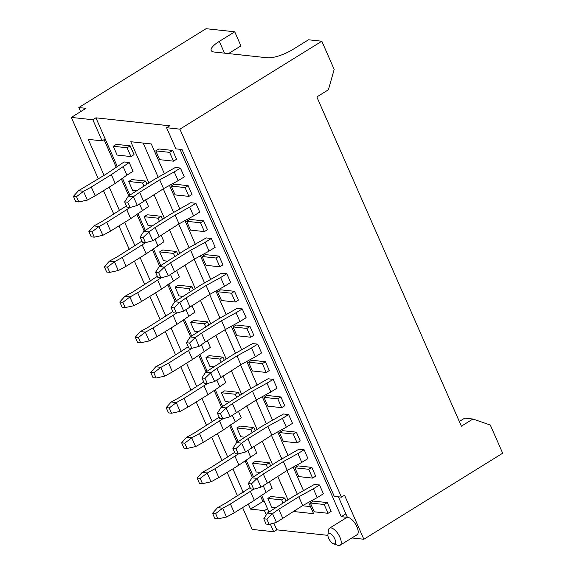 <?xml version="1.0" encoding="UTF-8"?>
<svg xmlns="http://www.w3.org/2000/svg" width="574" height="574" viewBox="0 0 574 574"><rect width="100%" height="100%" fill="white"/><g stroke="black" fill="none" stroke-linecap="round" stroke-linejoin="round"><path stroke-width="0.86" d="M217.948 518.867L215.623 513.587L212.552 513.256L214.87 518.537L217.948 518.867L226.587 516.995L234.285 512.776L230.425 503.972L253.83 489.163M226.486 517.016L222.64 508.263L230.425 503.972M250.092 487.627L225.302 503.412L217.603 507.631L212.552 513.256M222.64 508.263L215.623 513.587M217.603 507.631L222.719 508.191M234.285 512.776L254.339 500.349L272.184 488.244L269.235 481.521M266.013 492.069L263.186 485.626M254.339 500.349L250.472 491.545M263.775 518.796L266.092 524.076L269.163 524.414L266.845 519.133L263.775 518.796L267.47 513.027L293.709 496.223L314.423 484.427L319.539 484.98L313.375 488.804L317.235 497.608L302.692 505.579L276.46 522.383L272.528 513.658L266.845 519.133M313.375 488.804L298.824 496.775L278.777 509.203L282.638 518.006M278.777 509.203L272.528 513.658M319.539 484.98L323.406 493.784L317.235 497.608M269.163 524.414L276.374 522.412M267.47 513.027L272.593 513.587M298.824 496.775L302.692 505.579M202.486 483.66L200.168 478.372L197.097 478.042L199.415 483.322L202.486 483.66L211.132 481.78L218.83 477.561L214.963 468.757L238.368 453.948M211.031 481.801L207.185 473.048L214.963 468.757M234.637 452.412L209.84 468.205L202.141 472.424L197.097 478.042M207.185 473.048L200.168 478.372M202.141 472.424L207.264 472.976M218.83 477.561L238.884 465.134L256.729 453.029L253.773 446.307M250.558 456.854L247.731 450.411M238.884 465.134L235.017 456.33M187.031 448.445L184.713 443.164L181.635 442.827L183.953 448.107L187.031 448.445L195.669 446.565L203.368 442.346L199.508 433.542L222.913 418.74M195.569 446.594L191.723 437.833L199.508 433.542M219.175 417.198L194.385 432.99L186.686 437.209L181.635 442.827M191.723 437.833L184.713 443.164M186.686 437.209L191.809 437.761M203.368 442.346L223.422 429.919L241.267 417.815L238.318 411.092M235.103 421.639L232.269 415.196M223.422 429.919L219.562 421.115M171.569 413.23L169.251 407.949L166.18 407.612L168.498 412.9L171.569 413.23L180.214 411.35L187.913 407.131L184.046 398.327L207.458 383.525M180.114 411.379L176.268 402.618L184.046 398.327M203.72 381.99L178.93 397.775L171.224 401.994L166.18 407.612M176.268 402.618L169.251 407.949M171.224 401.994L176.347 402.546M187.913 407.131L207.967 394.704L225.812 382.6L222.863 375.877M219.641 386.424L216.814 379.981M207.967 394.704L204.1 385.9M248.32 483.581L250.637 488.869L253.708 489.199L251.39 483.918L248.32 483.581L252.015 477.812L278.247 461.008L298.961 449.212L304.084 449.765L297.913 453.589L301.781 462.393L287.237 470.364L260.998 487.175L257.073 478.443L251.39 483.918M297.913 453.589L283.369 461.561L263.315 473.988L267.183 482.791M263.315 473.988L257.073 478.443M304.084 449.765L307.951 458.569L301.781 462.393M253.708 489.199L260.919 487.204M252.015 477.812L257.138 478.372M283.369 461.561L287.237 470.364M232.857 448.373L235.175 453.654L238.253 453.984L235.936 448.703L232.857 448.373L236.56 442.604L262.792 425.793L283.506 413.998L288.629 414.55L282.458 418.374L286.318 427.178L271.775 435.149L245.543 451.96L241.618 443.228L235.936 448.703M282.458 418.374L267.914 426.346L247.86 438.773L251.728 447.577M247.86 438.773L241.618 443.228M288.629 414.55L292.489 423.354L286.318 427.178M238.253 453.984L245.457 451.989M236.56 442.604L241.676 443.157M267.914 426.346L271.775 435.149M217.403 413.158L219.72 418.439L222.791 418.769L220.473 413.488L217.403 413.158L221.098 407.389L247.329 390.578L268.044 378.783L273.167 379.342L266.996 383.167L270.863 391.97L256.32 399.935L230.088 416.746L226.156 408.021L220.473 413.488M266.996 383.167L252.452 391.131L232.405 403.558L236.266 412.362M232.405 403.558L226.156 408.021M273.167 379.342L277.034 388.146L270.863 391.97M222.791 418.769L230.002 416.774M221.098 407.389L226.221 407.942M252.452 391.131L256.32 399.935M156.114 378.015L153.796 372.734L150.725 372.404L153.043 377.685L156.114 378.015L164.752 376.135L172.458 371.916L168.591 363.112L191.996 348.31M164.652 376.164L160.813 367.41L168.591 363.112M188.258 346.775L163.468 362.56L155.769 366.779L150.725 372.404M160.813 367.41L153.796 372.734M155.769 366.779L160.892 367.331M172.458 371.916L192.505 359.489L210.357 347.392L207.401 340.662M204.186 351.209L201.359 344.766M192.505 359.489L188.645 350.685M201.94 377.943L204.265 383.224L207.336 383.554L205.018 378.273L201.94 377.943L205.643 372.174L231.874 355.363L252.589 343.575L257.712 344.127L251.541 347.952L255.408 356.755L240.858 364.72L214.626 381.531L210.701 372.806L205.018 378.273M251.541 347.952L236.997 355.916L216.943 368.343L220.811 377.147M216.943 368.343L210.701 372.806M257.712 344.127L261.579 352.931L255.408 356.755M207.336 383.554L214.547 381.559M205.643 372.174L210.766 372.727M236.997 355.916L240.858 364.72M140.659 342.8L138.334 337.519L135.263 337.189L137.581 342.47L140.659 342.8L149.297 340.92L156.996 336.701L153.136 327.898L176.541 313.095M149.197 340.949L145.351 332.195L153.136 327.898M172.803 311.56L148.013 327.345L140.314 331.564L135.263 337.189M145.351 332.195L138.334 337.519M140.314 331.564L145.437 332.124M156.996 336.701L177.05 324.281L194.895 312.177L191.946 305.447M188.724 316.001L185.897 309.558M177.05 324.281L173.183 315.478M186.485 342.728L188.803 348.009L191.881 348.346L189.556 343.058L186.485 342.728L190.181 336.96L216.42 320.149L237.134 308.36L242.257 308.912L236.086 312.737L239.946 321.54L225.403 329.512L205.349 341.932L199.171 346.316L195.246 337.591L189.556 343.058M236.086 312.737L221.535 320.708L201.488 333.128L205.349 341.932M201.488 333.128L195.246 337.591M242.257 308.912L246.117 317.716L239.946 321.54M191.881 348.346L199.085 346.344M190.181 336.96L195.303 337.512M221.535 320.708L225.403 329.512M125.197 307.585L122.879 302.304L119.808 301.974L122.126 307.255L125.197 307.585L133.842 305.712L141.541 301.493L137.674 292.69L161.079 277.881M133.742 305.734L129.896 296.98L137.674 292.69M157.348 276.345L132.551 292.13L124.852 296.349L119.808 301.974M129.896 296.98L122.879 302.304M124.852 296.349L129.975 296.909M141.541 301.493L161.595 289.066L179.44 276.962L176.483 270.239M173.269 280.786L170.442 274.343M161.595 289.066L157.728 280.263M171.03 307.513L173.348 312.794L176.419 313.131L174.101 307.851L171.03 307.513L174.726 301.745L200.957 284.941L221.672 273.145L226.795 273.698L220.624 277.522L224.491 286.326L209.948 294.297L183.709 311.108L179.784 302.376L174.101 307.851M220.624 277.522L206.08 285.493L186.026 297.92L189.894 306.724M186.026 297.92L179.784 302.376M226.795 273.698L230.662 282.501L224.491 286.326M176.419 313.131L183.63 311.137M174.726 301.745L179.849 302.304M206.08 285.493L209.948 294.297M109.742 272.377L107.424 267.097L104.346 266.759L106.671 272.04L109.742 272.377L118.38 270.498L126.086 266.279L122.219 257.475L145.624 242.666M118.28 270.526L114.434 261.766L122.219 257.475M141.886 241.13L117.096 256.922L109.397 261.141L104.346 266.759M114.434 261.766L107.424 267.097M109.397 261.141L114.52 261.694M126.086 266.279L146.133 253.852L163.977 241.747L161.029 235.024M157.814 245.572L154.98 239.128M146.133 253.852L142.273 245.048M155.568 272.298L157.886 277.586L160.964 277.916L158.646 272.636L155.568 272.298L159.271 266.537L185.502 249.726L206.217 237.93L211.34 238.483L205.169 242.307L209.029 251.111L194.486 259.082L168.254 275.893L164.329 267.161L158.646 272.636M205.169 242.307L190.625 250.278L170.571 262.705L174.439 271.509M170.571 262.705L164.329 267.161M211.34 238.483L215.2 247.286L209.029 251.111M160.964 277.916L168.168 275.922M159.271 266.537L164.386 267.089M190.625 250.278L194.486 259.082M94.287 237.162L91.962 231.882L88.891 231.544L91.209 236.832L94.287 237.162L102.925 235.283L110.624 231.064L106.764 222.26L130.169 207.458M102.825 235.311L98.979 226.551L106.764 222.26M126.431 205.915L101.641 221.708L93.935 225.926L88.891 231.544M98.979 226.551L91.962 231.882M93.935 225.926L99.058 226.479M110.624 231.064L130.678 218.637L148.523 206.532L145.574 199.809M142.352 210.357L139.525 203.913M130.678 218.637L126.811 209.833M140.113 237.091L142.431 242.372L145.502 242.702L143.184 237.421L140.113 237.091L143.809 231.322L170.04 214.511L190.755 202.715L195.877 203.275L189.707 207.092L193.574 215.896L179.031 223.867L152.799 240.678L148.867 231.946L143.184 237.421M189.707 207.092L175.163 215.063L155.116 227.491L158.976 236.294M155.116 227.491L148.867 231.946M195.877 203.275L199.745 212.079L193.574 215.896M145.502 242.702L152.713 240.707M143.809 231.322L148.931 231.874M175.163 215.063L179.031 223.867M78.825 201.948L76.507 196.667L73.436 196.337L75.754 201.618L78.825 201.948L87.47 200.068L95.169 195.849L91.302 187.045L111.356 174.618L129.2 162.514L133.068 171.317L126.897 175.142L123.03 166.338M87.363 200.096L83.524 191.336L91.302 187.045M129.2 162.514L124.077 161.961L106.233 174.066L78.48 190.712L73.436 196.337M83.524 191.336L76.507 196.667M78.48 190.712L83.603 191.264M95.169 195.849L115.216 183.422L126.897 175.142M115.216 183.422L111.356 174.618M124.651 201.876L126.976 207.157L130.047 207.487L127.729 202.206L124.651 201.876L128.354 196.107L154.585 179.296L175.3 167.508L180.423 168.06L174.252 171.884L178.119 180.688L163.576 188.652L137.337 205.463L133.412 196.738L127.729 202.206M174.252 171.884L159.708 179.849L139.654 192.276L143.522 201.079M139.654 192.276L133.412 196.738M180.423 168.06L184.29 176.864L178.119 180.688M130.047 207.487L137.258 205.492M128.354 196.107L133.477 196.66M159.708 179.849L163.576 188.652M334.807 538.964A6.02 2.569 58.2 0 1 333.501 543.779A6.02 2.569 58.2 0 1 329.548 539.983A6.02 2.569 58.2 0 1 327.912 534.753A6.02 2.569 58.2 0 1 330.717 533.842A6.02 2.569 58.2 0 1 334.807 538.964M327.912 534.753L328.443 530.261A10.031 4.283 58.2 0 1 329.533 528.188A10.031 4.283 58.2 0 1 339.944 537.271A10.031 4.283 58.2 0 1 340.102 545.243A10.031 4.283 58.2 0 1 337.763 545.3L333.501 543.779M275.341 507.603L271.71 507.208L267.843 498.404L270.928 496.496L284.761 497.988L286.06 500.959M158.862 148.953L172.695 150.453L176.562 159.256L173.477 161.165L159.644 159.672L155.776 150.869L158.862 148.953M116.35 144.354L130.183 145.853L134.043 154.657L130.965 156.566L117.132 155.073L113.265 146.27L116.35 144.354M174.324 184.168L188.157 185.667L192.017 194.471L188.932 196.38L175.099 194.887L171.239 186.084L174.324 184.168M136.217 190.676L132.587 190.288L128.72 181.484L131.805 179.569L145.638 181.068L146.944 184.032M189.779 219.383L203.612 220.882L207.472 229.679L204.394 231.595L190.561 230.095L186.694 221.291L189.779 219.383M151.68 225.891L148.042 225.496L144.182 216.692L147.267 214.784L161.1 216.283L162.399 219.246M205.234 254.598L219.067 256.09L222.934 264.894L219.849 266.81L206.016 265.31L202.156 256.506L205.234 254.598M167.134 261.105L163.504 260.711L159.637 251.907L162.722 249.999L176.555 251.491L177.861 254.461M220.696 289.813L234.529 291.305L238.389 300.109L235.304 302.024L221.471 300.525L217.611 291.721L220.696 289.813M182.597 296.32L178.959 295.926L175.099 287.122L178.184 285.213L192.01 286.706L193.316 289.676M236.151 325.02L249.984 326.52L253.852 335.324L250.766 337.232L236.933 335.74L233.066 326.936L236.151 325.02M198.052 331.535L194.421 331.141L190.554 322.337L193.639 320.421L207.472 321.921L208.771 324.891M251.613 360.235L265.439 361.735L269.306 370.539L266.221 372.447L252.388 370.955L248.528 362.151L251.613 360.235M213.506 366.743L209.876 366.356L206.009 357.552L209.094 355.636L222.927 357.136L224.233 360.099M267.068 395.45L280.901 396.95L284.761 405.753L281.676 407.662L267.85 406.162L263.983 397.366L267.068 395.45M228.969 401.958L225.331 401.563L221.471 392.767L224.556 390.851L238.389 392.351L239.688 395.314M282.523 430.665L296.356 432.157L300.224 440.961L297.138 442.877L283.305 441.377L279.438 432.574L282.523 430.665M244.424 437.173L240.793 436.778L236.926 427.974L240.011 426.066L253.844 427.558L255.143 430.529M297.985 465.88L311.818 467.372L315.678 476.176L312.593 478.092L298.76 476.592L294.9 467.788L297.985 465.88M259.878 472.388L256.248 471.993L252.388 463.189L255.473 461.281L269.299 462.773L270.605 465.744M313.44 501.095L327.273 502.587L331.141 511.391L328.055 513.299L314.222 511.807L310.355 503.003L313.44 501.095M340.102 545.243L357.071 534.731A10.031 4.283 -121.8 0 0 356.906 526.76A10.031 4.283 -121.8 0 0 346.502 517.676L329.533 528.188M104.081 175.4L88.26 139.367L102.115 140.867L92.837 119.744L95.923 117.828L117.196 166.295M122.463 178.284L129.824 195.06M137.918 213.499L145.287 230.274M153.38 248.714L160.742 265.489M168.835 283.929L176.196 300.704M184.297 319.144L191.659 335.919M199.752 354.359L207.114 371.127M215.207 389.567L222.576 406.342M230.669 424.782L238.031 441.557M246.124 459.996L253.486 476.772M261.579 495.211L268.948 511.986M273.834 523.122L276.776 529.831L273.69 531.739L270.332 524.091M95.923 117.828L169.682 125.806L166.596 127.722L175.874 148.845L182.015 149.513L334.276 496.366L341.451 497.141L344.536 495.233L363.851 539.251L351.869 537.953M327.89 535.355L276.776 529.831M338.395 496.811L347.406 517.346L341.265 516.679L179.992 149.29M148.86 182.848L130.807 141.728L151.299 143.945L164.444 173.893M169.495 185.409L179.906 209.108M184.957 220.624L195.361 244.323M200.412 255.832L210.816 279.538M215.874 291.047L226.278 314.753M231.329 326.262L241.733 349.961M246.784 361.477L257.188 385.176M262.246 396.691L272.65 420.39M277.701 431.906L288.105 455.605M293.163 467.114L303.567 490.82M308.618 502.329L313.605 513.687L293.171 511.477M287.976 499.767L277.673 476.291M272.521 464.553L262.21 441.076M257.066 429.345L246.755 405.861M241.604 394.13L231.3 370.646M226.149 358.915L215.838 335.438M210.687 323.7L200.383 300.224M195.232 288.485L184.928 265.009M179.777 253.27L169.466 229.794M164.315 218.063L154.011 194.579M228.509 53.583L240.929 45.891L234.744 31.8L219.318 41.364A20.061 5.733 -23.7 0 0 211.189 50.534A20.061 5.733 -23.7 0 0 214.138 52.026L267.412 57.787A20.061 5.733 -23.7 0 0 293.077 49.342L308.503 39.785L321.82 41.22L334.183 69.397L328.414 89.766L316.848 96.934L461.374 426.181L472.94 419.013L490.311 425.054L502.673 453.223L363.851 539.251M98.341 178.959L71.327 117.412L85.978 108.335L78.81 107.56L80.611 111.657M273.69 531.739L252.18 529.415L242.608 507.617M237.464 495.879L227.153 472.402M222.002 460.664L211.698 437.187M206.547 425.449L196.236 401.972M191.085 390.241L180.781 366.757M175.63 355.026L165.326 331.542M160.175 319.811L149.864 296.335M144.713 284.596L134.409 261.12M129.258 249.381L118.947 225.905M113.796 214.174L103.492 190.69M78.81 107.56L206.059 28.7L234.744 31.8M459.315 421.495L464.746 418.13L472.94 419.013M341.451 497.141L179.913 129.157L166.596 127.722M321.82 41.22L179.913 129.157M92.837 119.744L71.327 117.412M267.506 508.7L264.42 510.609L250.565 509.116L248.348 504.058M266.286 514.864L264.42 510.609M102.115 140.867L105.2 138.958M243.197 492.327L232.893 468.843M227.742 457.112L217.431 433.628M212.28 421.897L201.976 398.421M196.825 386.682L186.514 363.206M181.37 351.467L171.059 327.991M165.908 316.26L155.604 292.776M150.453 281.045L140.142 257.561M134.99 245.83L124.687 222.353M119.535 210.615L109.232 187.138M345.864 513.83L341.265 516.679M310.498 506.612L302.426 505.744M297.325 494.236L286.928 470.551M281.863 459.021L271.466 435.343M266.408 423.813L256.011 400.128M250.946 388.598L240.556 364.913M235.491 353.383L225.094 329.698M220.036 318.168L209.639 294.484M204.574 282.953L194.177 259.276M189.119 247.746L178.722 224.061M173.664 212.531L163.267 188.846M158.202 177.316L143.17 143.062M264.399 501.626L262.906 501.468L250.565 509.116M262.906 501.468L260.496 495.979M252.402 477.539L245.041 460.764M236.947 442.324L229.586 425.549M221.485 407.11L214.124 390.342M206.03 371.902L198.669 355.127M190.575 336.687L183.206 319.912M175.113 301.472L167.752 284.697M159.658 266.257L152.297 249.482M144.196 231.042L136.834 214.267M128.741 195.827L121.379 179.059M116.113 167.063L104.081 139.647M267.843 498.404L281.676 499.904L284.761 497.988M281.676 499.904L282.975 502.867M310.355 503.003L324.188 504.503L327.273 502.587M324.188 504.503L328.055 513.299M252.388 463.189L266.214 464.689L269.299 462.773M266.214 464.689L267.52 467.652M294.9 467.788L308.733 469.288L311.818 467.372M308.733 469.288L312.593 478.092M236.926 427.974L250.759 429.474L253.844 427.558M250.759 429.474L252.065 432.437M279.438 432.574L293.271 434.073L296.356 432.157M293.271 434.073L297.138 442.877M221.471 392.767L235.304 394.259L238.389 392.351M235.304 394.259L236.603 397.23M263.983 397.366L277.816 398.858L280.901 396.95M277.816 398.858L281.676 407.662M206.009 357.552L219.842 359.044L222.927 357.136M219.842 359.044L221.148 362.015M248.528 362.151L262.354 363.643L265.439 361.735M262.354 363.643L266.221 372.447M190.554 322.337L204.387 323.829L207.472 321.921M204.387 323.829L205.686 326.8M233.066 326.936L246.899 328.428L249.984 326.52M246.899 328.428L250.766 337.232M175.099 287.122L188.925 288.622L192.01 286.706M188.925 288.622L190.231 291.585M217.611 291.721L231.444 293.221L234.529 291.305M231.444 293.221L235.304 302.024M159.637 251.907L173.47 253.407L176.555 251.491M173.47 253.407L174.776 256.37M202.156 256.506L215.982 258.006L219.067 256.09M215.982 258.006L219.849 266.81M144.182 216.692L158.015 218.192L161.1 216.283M158.015 218.192L159.314 221.162M186.694 221.291L200.527 222.791L203.612 220.882M200.527 222.791L204.394 231.595M128.72 181.484L142.553 182.977L145.638 181.068M142.553 182.977L143.859 185.947M171.239 186.084L185.072 187.576L188.157 185.667M185.072 187.576L188.932 196.38M113.265 146.27L127.098 147.762L130.183 145.853M127.098 147.762L130.965 156.566M155.776 150.869L169.61 152.361L172.695 150.453M169.61 152.361L173.477 161.165M219.318 41.364L224.491 53.145"/></g></svg>
